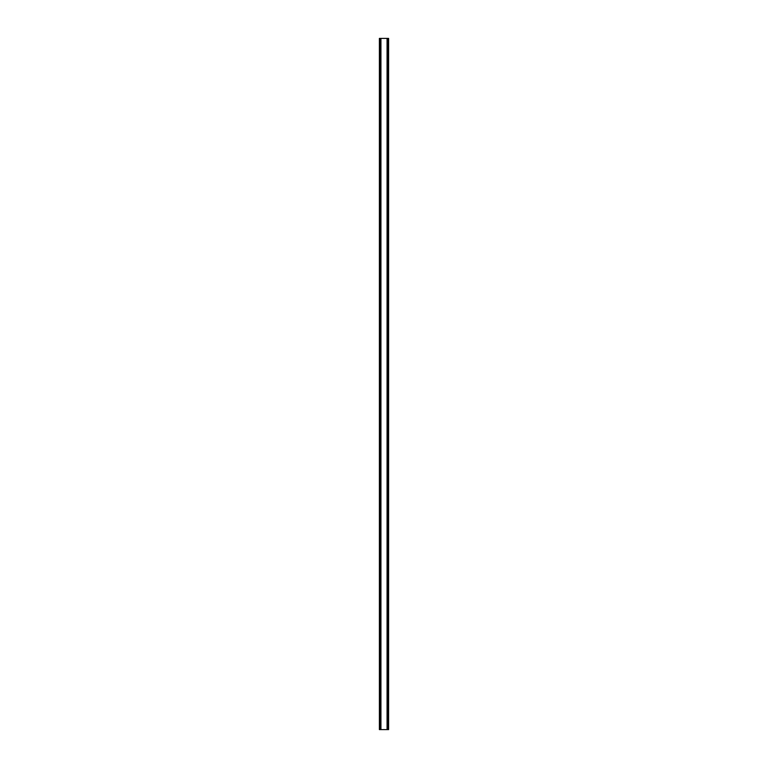 <?xml version="1.0" encoding="UTF-8"?>
<svg xmlns="http://www.w3.org/2000/svg" width="768" height="768" viewBox="0 0 768 768"><rect width="100%" height="100%" fill="white"/><g stroke="black" fill="none" stroke-linecap="round" stroke-linejoin="round"><path stroke-width="1.15" d="M388.08 38.4L387.293 38.4L387.293 729.6L387.293 38.4L379.392 38.4L379.392 729.6L388.608 729.6L388.608 38.4L388.08 38.4L388.08 729.6M380.707 38.4L380.717 729.6L380.707 38.4M379.392 38.4L379.392 729.6M380.928 38.4L380.928 729.6M387.072 38.4L387.072 729.6M388.608 38.4L388.608 729.6M379.45 38.4L379.45 729.6M379.805 38.4L379.805 729.6M379.92 38.4L379.92 729.6M380.765 38.4L380.765 729.6M387.235 38.4L387.235 729.6M388.195 38.4L388.195 729.6M388.55 38.4L388.55 729.6"/></g></svg>
